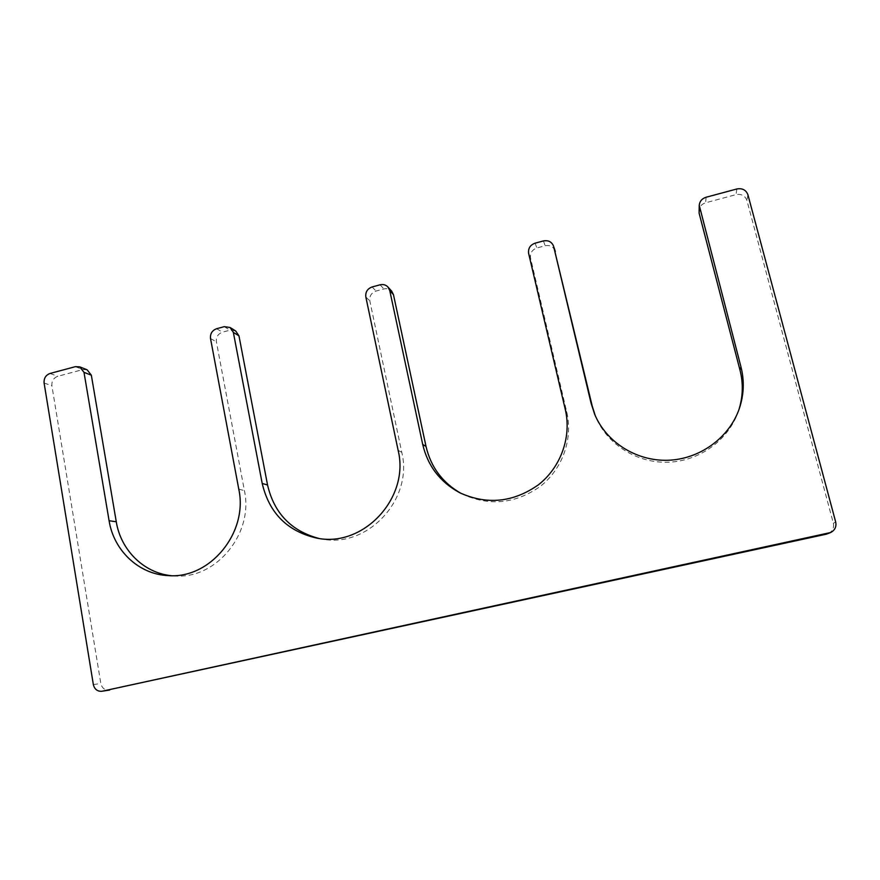 <?xml version="1.0" encoding="UTF-8"?>
<svg xmlns="http://www.w3.org/2000/svg" width="880" height="880" viewBox="0 0 880 880"><rect width="100%" height="100%" fill="white"/><g stroke="black" fill="none" stroke-linecap="round" stroke-linejoin="round"><path stroke-width="0.66" stroke-dasharray="4.4 3.3" d="M318.648 538.373L320.991 538.846C366.971 549.076 413.556 499.543 401.775 452.364L369.831 300.949C369.303 296.098 371.371 292.798 376.035 291.049L383.9 288.948C386.969 288.244 389.554 288.97 391.677 291.148M235.675 330.979L229.955 330.176L222.442 332.189C217.987 333.872 215.974 337.095 216.392 341.858L244.409 490.622C253.902 533.533 215.985 579.623 174.559 575.938L171.314 575.674M87.131 369.809L82.852 369.578L57.783 376.299C53.537 377.905 51.568 381.051 51.887 385.726L100.826 683.507C102.003 688.16 104.808 690.371 109.252 690.118M828.333 533.544C832.579 531.3 834.251 527.868 833.36 523.237L746.9 200.409C745.052 195.635 741.422 193.71 736.01 194.634L705.639 202.774C701.624 204.083 699.369 206.701 698.874 210.65M738.87 409.86L738.419 411.224C728.519 440.22 699.204 461.307 667.964 462.231C636.702 463.221 607.112 444.301 595.738 416.856L595.221 415.569M555.137 250.822C553.267 246.576 549.945 244.882 545.16 245.751L536.921 247.962C532.037 249.777 529.925 253.154 530.552 258.093L566.786 412.247C573.111 439.098 562.419 469.106 540.265 486.398C515.372 503.866 489.456 506.451 462.506 494.164L461.087 493.416M398.134 450.34L401.775 452.364M224.257 326.667L229.955 330.176M216.645 328.713L222.442 332.189M210.518 338.514L216.392 341.858M238.777 489.148L244.409 490.622M75.427 366.652L82.852 369.578M50.061 373.461L57.783 376.299M44.099 383.009L51.887 385.726M93.346 684.563L100.826 683.507M835.703 522.082L833.36 523.237M747.934 194.81L746.9 200.409M736.879 188.969L736.01 194.634M706.09 197.241L705.639 202.774M543.433 240.933L545.16 245.751M535.084 243.177L536.921 247.962M528.638 253.451L530.552 258.093M565.323 409.629L566.786 412.247M380.083 284.812L383.9 288.948M372.119 286.957L376.035 291.049M365.838 296.978L369.831 300.949M316.283 537.999L320.991 538.846M168.036 575.586L174.559 575.938M594.671 414.282L595.738 416.856M739.343 408.507L738.419 411.224M459.635 492.69L462.506 494.164"/><path stroke-width="1.32" d="M387.959 287.034L389.763 290.576L422.697 444.367C427.746 465.916 440.066 482.031 459.635 492.69C486.937 505.142 513.205 502.502 538.439 484.792C560.89 467.258 571.725 436.832 565.323 409.629L528.638 253.451C527.989 248.446 530.145 245.025 535.084 243.177L543.433 240.933C548.273 240.053 551.65 241.758 553.542 246.07L591.118 403.348L594.671 414.282C606.188 442.09 636.185 461.263 667.898 460.262C699.578 459.305 729.311 437.91 739.343 408.507C743.963 394.702 744.491 380.82 740.949 366.861L699.226 205.238C699.743 201.234 702.02 198.572 706.09 197.241L736.879 188.969C742.379 188.023 746.064 189.97 747.934 194.81L835.703 522.082C836.605 526.779 834.9 530.266 830.599 532.543L101.871 691.273C97.372 691.515 94.534 689.282 93.346 684.563L44.099 383.009C43.78 378.279 45.771 375.089 50.061 373.461L75.427 366.652L79.739 366.872L83.996 372.339L109.098 520.74C113.751 550.583 138.875 574.398 168.036 575.586C209.957 579.326 248.358 532.62 238.777 489.148L210.518 338.514C210.089 333.685 212.135 330.418 216.645 328.713L224.257 326.667L230.043 327.481L233.354 332.398L262.207 483.45C269.17 512.963 287.188 531.146 316.283 537.999C362.835 548.361 410.047 498.157 398.134 450.34L365.838 296.978C365.31 292.061 367.4 288.717 372.119 286.957L380.083 284.812C383.185 284.097 385.814 284.834 387.959 287.034L391.677 291.148L393.459 294.646L426.03 446.468C430.859 467.148 442.541 482.801 461.087 493.416M262.207 483.45L267.553 485.001C274.12 513.161 291.148 530.948 318.648 538.373M267.553 485.001L238.964 335.841L235.675 330.979L230.043 327.481M109.098 520.74L116.27 521.774C120.758 550.077 143.814 573.034 171.314 575.674M116.27 521.774L91.344 375.21L87.131 369.809L79.739 366.872M101.871 691.273L826.485 534.149L830.599 532.543M699.226 205.238L699.105 213.158L740.003 370.139C743.38 383.416 742.995 396.66 738.87 409.86M595.221 415.569L592.229 406.065L553.542 246.07M233.354 332.398L238.964 335.841M83.996 372.339L91.344 375.21M102.289 691.196L109.67 690.041M828.718 533.148L826.485 534.149M699.468 207.779L699.105 213.158M740.949 366.861L740.003 370.139M591.118 403.348L592.229 406.065M553.729 246.741L555.324 251.493M422.697 444.367L426.03 446.468M389.763 290.576L393.459 294.646"/></g></svg>

